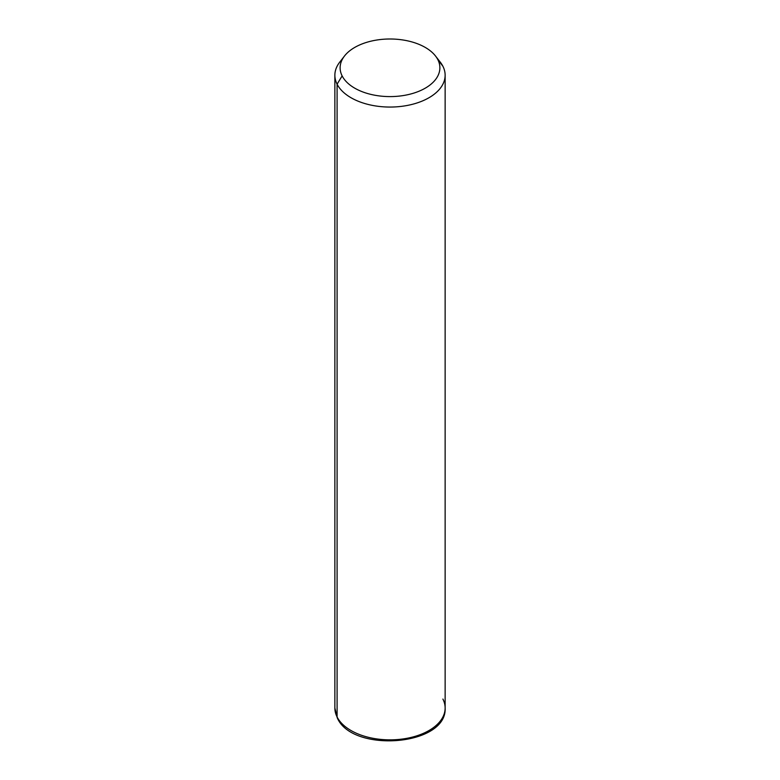 <?xml version="1.0" encoding="UTF-8"?>
<svg xmlns="http://www.w3.org/2000/svg" width="780" height="780" viewBox="0 0 780 780"><rect width="100%" height="100%" fill="white"/><g stroke="black" fill="none" stroke-linecap="round" stroke-linejoin="round"><path stroke-width="1.17" d="M342.43 59.134A55.136 31.834 0 0 0 334.864 75.221A55.136 31.834 0 0 0 337.096 84.181L337.096 716.986A55.136 31.834 0 0 0 397.839 739.528A55.136 31.834 0 0 0 445.136 708.025A55.136 31.834 180 0 1 397.839 739.528A55.136 31.834 180 0 1 337.096 716.986L337.096 84.181L342.137 75.904A49.881 28.801 0 0 0 404.04 95.433A49.881 28.801 0 0 0 437.863 59.689L442.904 66.261A55.136 31.834 180 0 1 405.522 105.768A55.136 31.834 180 0 1 337.096 84.181A55.136 31.834 180 0 1 339.671 62.234L344.468 56.043A49.881 28.801 0 0 0 342.137 75.904L337.096 84.181A55.136 31.834 0 0 0 397.839 106.733A55.136 31.834 0 0 0 445.136 75.221A55.136 31.834 0 0 0 442.904 66.261L437.863 59.689A49.881 28.801 0 0 0 435.532 56.043A49.881 28.801 0 0 0 390 39A49.881 28.801 0 0 0 344.468 56.043M435.532 56.043L440.329 62.234A55.136 31.834 180 0 1 442.904 66.261A55.136 31.834 0 0 0 437.57 59.134M342.137 75.904A49.881 28.801 180 0 1 375.96 40.16A49.881 28.801 180 0 1 437.863 59.689A49.881 28.801 180 0 1 404.04 95.433A49.881 28.801 180 0 1 342.137 75.904M337.096 716.986A55.136 31.834 180 0 1 334.864 708.025A55.136 31.834 0 0 0 337.096 716.986A3.5 2.74 153.1 0 0 337.34 718A3.5 2.74 -26.9 0 1 337.096 716.986M334.864 75.221L334.864 708.025L337.34 718C352.531 753.256 447.252 745.963 445.136 708.025A55.136 31.834 0 0 0 442.904 699.065M445.136 708.025L445.136 75.221"/></g></svg>
